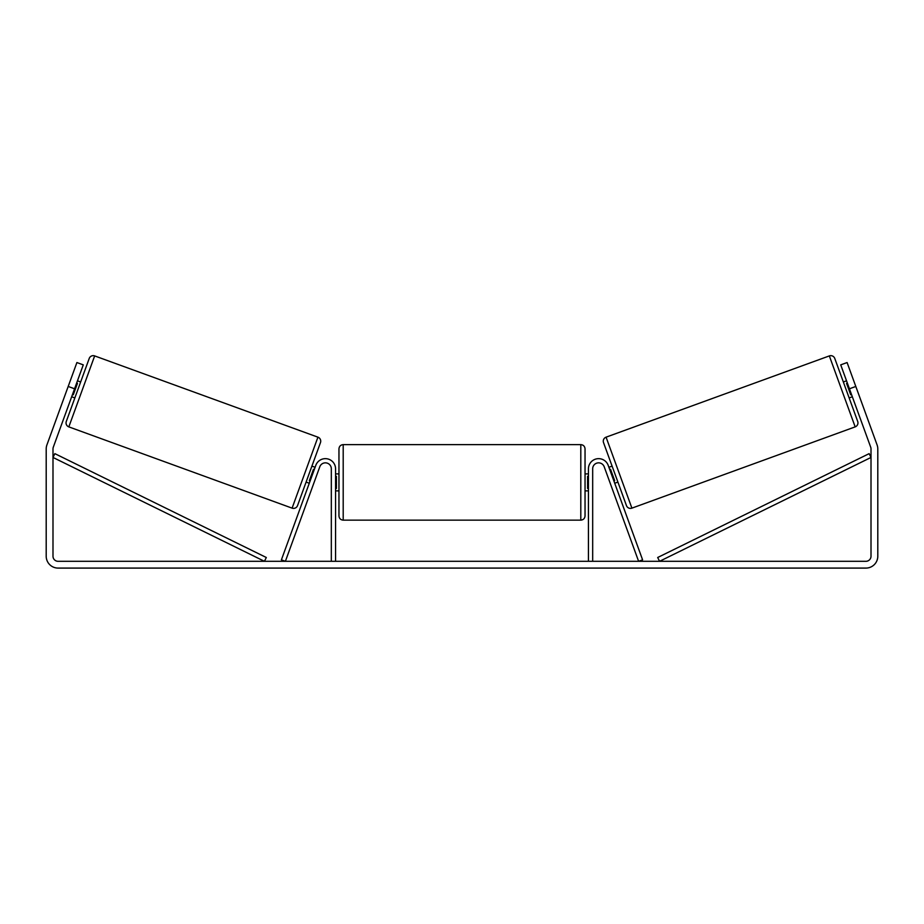 <?xml version="1.0" encoding="UTF-8"?>
<svg xmlns="http://www.w3.org/2000/svg" width="924" height="924" viewBox="0 0 924 924"><rect width="100%" height="100%" fill="white"/><g stroke="black" fill="none" stroke-linecap="round" stroke-linejoin="round"><path stroke-width="1.39" d="M331.323 561.307L331.323 468.803A5.937 5.937 0 0 0 319.796 466.782L285.389 561.307L281.404 559.852L315.812 465.326A10.187 10.187 0 0 1 335.562 468.803L335.562 561.307M592.677 561.307L592.677 468.803A5.937 5.937 0 0 1 604.204 466.782L638.611 561.307L642.596 559.852L608.188 465.326A10.187 10.187 0 0 0 588.438 468.803L588.438 561.307M829.336 355.913A4.239 4.239 0 0 1 834.776 358.443L857.703 421.436A4.239 4.239 0 0 1 855.174 426.876L631.901 508.142A4.239 4.239 0 0 1 626.46 505.601L603.534 442.608A4.239 4.239 0 0 1 606.075 437.168L829.336 355.913L855.174 426.876M843.335 381.97L846.534 380.803M849.144 397.921L852.332 396.754M847.354 383.09L846.557 383.379L850.704 394.767L851.501 394.479M608.904 467.29L612.092 466.135M614.714 483.24L617.902 482.085M609.736 469.577L610.533 469.288L614.679 480.676L613.883 480.965M74.567 388.785L68.191 386.463L76.9 362.543L83.275 364.864L53.292 447.228A5.094 5.094 0 0 0 52.991 448.972L52.991 556.213A5.094 5.094 0 0 0 58.085 561.307L865.915 561.307A5.094 5.094 0 0 0 871.009 556.213L871.009 448.972A5.094 5.094 0 0 0 870.708 447.228L840.725 364.864L847.1 362.543L855.809 386.463L849.433 388.785M68.191 386.463L46.916 444.906A11.885 11.885 0 0 0 46.2 448.972L46.2 556.213A11.885 11.885 0 0 0 58.085 568.087L865.915 568.087A11.885 11.885 0 0 0 877.8 556.213L877.8 448.972A11.885 11.885 0 0 0 877.084 444.906L855.809 386.463M94.664 355.913A4.239 4.239 0 0 0 89.224 358.443L66.297 421.436A4.239 4.239 0 0 0 68.826 426.876L292.1 508.142A4.239 4.239 0 0 0 297.54 505.601L320.466 442.608A4.239 4.239 0 0 0 317.925 437.168L94.664 355.913L68.826 426.876M80.665 381.97L77.466 380.803M76.646 383.09L77.443 383.379L73.296 394.767L72.499 394.479M74.856 397.921L71.668 396.754M315.096 467.29L311.908 466.135M309.286 483.24L306.098 482.085M314.264 469.577L313.467 469.288L309.321 480.676L310.118 480.965M338.958 482.386L338.958 448.868C339.212 446.292 340.621 444.871 343.197 444.629L343.197 520.143C340.621 519.9 339.212 518.48 338.958 515.904L338.958 482.386M580.803 444.629C583.379 444.871 584.788 446.292 585.042 448.868L585.042 515.904C584.788 518.48 583.379 519.9 580.803 520.143L580.803 444.629L343.197 444.629M588.438 488.45L587.583 488.45L587.583 476.322L588.438 476.322M335.562 476.322L336.417 476.322L336.417 488.45L335.562 488.45M52.991 457.449L264.437 561.307L266.308 557.495L54.863 453.649L52.991 457.449M871.009 457.449L659.563 561.307L657.692 557.495L869.138 453.649L871.009 457.449M631.901 508.142L606.075 437.168M292.1 508.142L317.925 437.168M585.042 473.897L588.438 473.897M588.438 490.875L585.042 490.875M580.803 520.143L343.197 520.143M338.958 473.897L335.562 473.897M338.958 490.875L335.562 490.875"/></g></svg>
